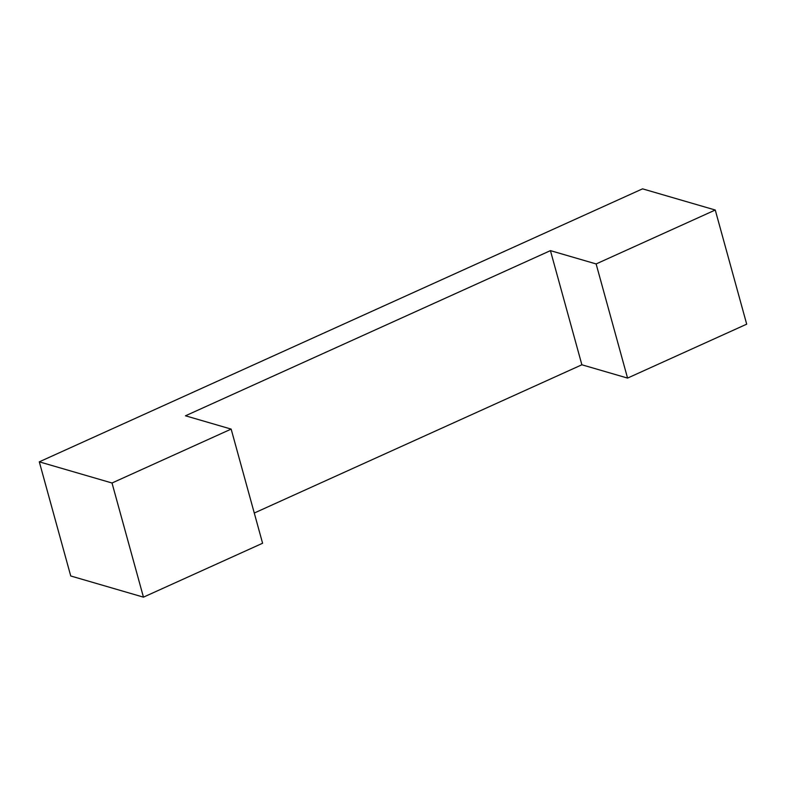 <?xml version="1.0" encoding="UTF-8"?>
<svg xmlns="http://www.w3.org/2000/svg" width="786" height="786" viewBox="0 0 786 786"><rect width="100%" height="100%" fill="white"/><g stroke="black" fill="none" stroke-linecap="round" stroke-linejoin="round"><path stroke-width="1.18" d="M550.436 250.636L596.122 263.939L627.562 378.086L581.876 364.783L550.436 250.636L185.476 415.794L231.153 429.097L112.015 483.007L143.455 597.154L262.593 543.244L231.153 429.097M581.876 364.783L254.271 513.032M627.562 378.086L746.7 324.166L715.26 210.019L596.122 263.939M715.26 210.019L642.545 188.846L39.3 461.834L70.74 575.981L143.455 597.154M39.3 461.834L112.015 483.007"/></g></svg>
